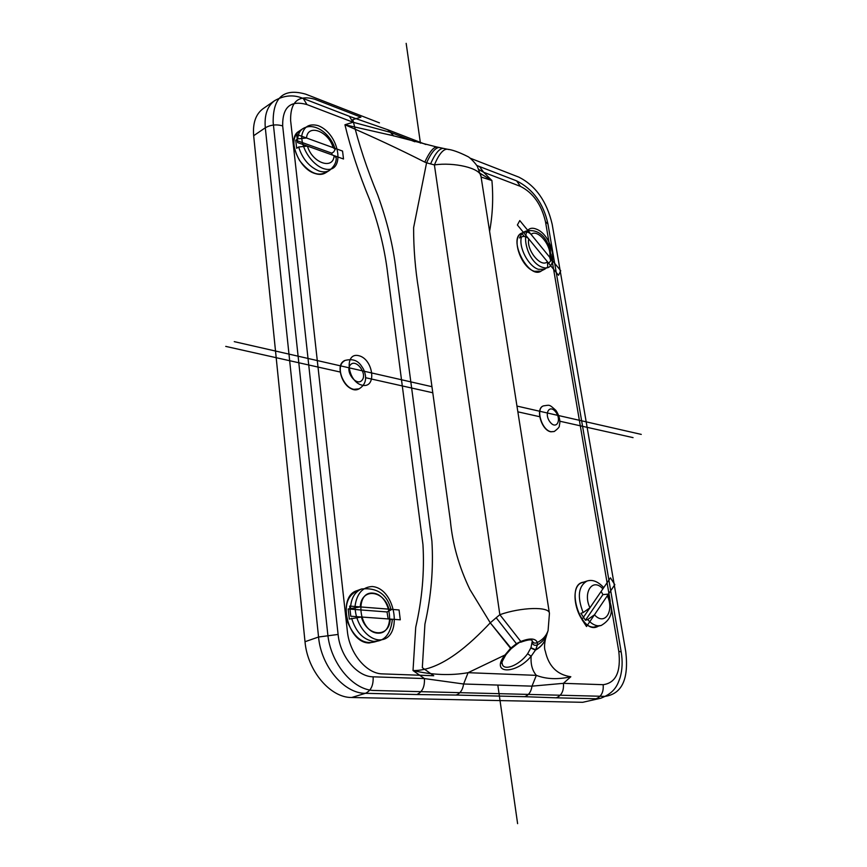 <?xml version="1.0" encoding="UTF-8"?>
<svg xmlns="http://www.w3.org/2000/svg" width="867" height="867" viewBox="0 0 867 867"><rect width="100%" height="100%" fill="white"/><g stroke="black" fill="none" stroke-linecap="round" stroke-linejoin="round"><path stroke-width="1.3" d="M521.479 236.919C518.314 247.182 528.534 266.603 538.515 269.344L544.779 269.16L547.738 266.928L547.413 261.704L528.751 238.891C526.54 236.572 524.112 235.911 521.479 236.919L519.506 237.948L521.88 233.494L524.297 236.453M521.88 233.494L523.841 232.454C526.475 231.456 528.892 232.107 531.092 234.426L549.667 257.185L550.762 260.88L548.388 263.46M601.145 591.424L602.912 594.621L585.453 620.252L580.923 613.283L583.144 612.59L589.928 607.8L602.858 588.921L603.237 587.111C597.677 581.313 592.226 579.297 586.905 581.063C578.3 586.298 577.043 596.799 583.144 612.59M602.912 594.621L607.756 594.144L607.29 595.813L594.459 614.79L587.685 619.569L585.453 620.252M544.779 269.16L540.824 271.143L534.56 271.338C521.045 267.838 510.804 237.731 521.555 233.31L525.478 231.24L523.841 232.454M587.685 619.569C591.034 623.384 594.48 625.465 598.035 625.801L601.167 625.486L593.592 627.144C577.368 627.101 567.321 586.027 582.516 582.505L586.905 581.063M298.649 146.989C302.431 158.834 309.194 166.822 318.926 170.962C323.077 172.338 326.621 172.143 329.547 170.365C334.142 166.605 336.374 162.411 336.223 157.805L334.109 155.637L307.449 146.09L298.649 146.989L296.655 148.3L295.745 140.216L297.739 138.893L306.517 137.994L333.145 147.65L335.193 149.362L333.762 151.877L331.768 153.145L332.202 154.944M295.745 140.216L331.768 153.145M351.612 618.269C355.914 632.108 363.327 639.824 373.85 641.428L378.998 640.767C386.357 638.795 390.8 631.826 392.339 619.84L390.172 619.081L361.409 617.011L349.314 619.071L348.176 608.981L387.029 611.95L388.156 618.93M348.176 608.981L360.26 606.911L388.969 609.165L391.125 609.869L387.029 611.95M378.998 640.767L369.223 642.978C347.429 643.184 336.732 596.355 357.041 590.644L361.593 588.964C354.809 591.836 351.102 598.23 350.474 608.157M329.547 170.365L325.537 172.869C322.611 174.657 319.067 174.863 314.916 173.487C298.389 168.772 286.63 138.059 298.747 131.405L302.702 128.771C299.722 130.83 298.064 134.201 297.739 138.893M554.154 431.528L550.859 431.799C541.517 430.444 535.102 408.639 543.219 405.973L543.316 405.929M359.057 388.86L353.736 389.435C342.151 387.657 334.998 364.563 344.741 360.531L344.838 360.488C332.234 365.733 347.288 395.753 359.057 388.86M532.305 640.984L530.962 647.736L527.624 653.751C519.246 665.52 502.99 671.784 502.166 663.418L502.123 663.103M563.42 683.326L570.822 676.748C557.882 679.674 546.383 679.219 536.337 675.36C532.273 670.538 530.55 664.165 531.157 656.243L535.665 649.795L537.421 644.875L537.345 642.501C535.535 638.231 530.019 637.895 520.807 641.472L516.559 643.607L510.533 648.343L505.093 654.878C489.573 674.179 515.54 675.09 531.157 656.243L527.624 653.751M511.324 648.527L490.278 622.831L510.999 648.852L506.046 654.498L468.082 672.684C450.71 675.74 432.362 675.035 413.017 670.549L424.407 678.568L373.135 676.813C357.182 676.813 340.113 656.384 338.097 634.449L282.675 125.91C276.432 124.133 270.645 124.761 265.302 127.785L318.557 637.007L338.097 634.449M530.962 647.736L535.665 649.795C540.64 647.031 543.956 643.26 545.614 638.47L546.199 635.901M570.822 676.748C557.113 674.732 548.616 666.214 545.332 651.215L545.31 651.117M490.018 623.091C470.38 643.802 441.108 671.069 413.017 670.549L415.727 627.231C422.131 599.4 424.537 571.862 422.955 544.606L387.755 274.221C384.991 250.292 378.998 225.561 369.754 200.006C358.96 173.899 350.68 148.81 344.936 124.761L391.125 135.252M434.54 146.501L448.965 149.579M447.318 149.211L447.199 149.2C443.07 149.167 438.8 154.413 434.4 164.925C453.571 161.999 480.957 168.035 481.022 176.575L481.098 177.096M430.563 163.928C434.963 153.838 439.146 148.636 443.113 148.344L439.081 147.488C435.267 147.769 431.094 152.874 426.575 162.823L434.4 164.925L499.847 614.703L496.184 617.737L516.83 644.246L520.807 641.472L499.847 614.703C520.568 607.29 549.732 606.141 549.44 613.478L548.074 630.634M582.711 702.303L600.896 698.206L582.711 702.303L351.677 697.501C330.327 697.816 307.449 670.83 305.011 641.721L318.557 637.007C321.115 666.344 344.091 693.578 365.43 693.318L416.821 694.532C422.316 692.072 424.852 686.751 424.407 678.568L463.617 683.998L468.082 672.684L536.337 675.36L532.002 686.144L463.617 683.998C462.718 689.861 460.204 693.546 456.075 695.052L524.611 696.689C528.697 695.258 531.157 691.747 532.002 686.144L563.42 683.337C564.005 690.771 561.599 695.605 556.224 697.827L596.073 698.769C601.405 696.613 603.768 691.92 603.15 684.692L563.42 683.337M479.484 166.54L483.667 172.284L520.46 186.383C533.129 192.788 541.474 204.569 545.495 221.746L550.502 251.127M478.963 169.596L483.667 172.284L491.914 180.553L480.351 173.465M282.675 125.91C282.382 107.107 290.467 99.998 306.951 104.571L303.298 98.524L349.347 116.297L353.064 122.247L390.41 132.326L393.759 136.011M305.011 641.721L253.663 135.707C252.633 123.081 255.787 114.065 263.113 108.668L274.644 100.67C267.339 106.056 264.229 115.094 265.302 127.785L253.663 135.707M306.951 104.571L353.064 122.247L344.936 124.761C373.211 136.953 399.828 149.406 424.808 162.118L426.575 162.812L413.613 227.663C413.57 248.591 415.26 269.355 418.663 289.968L450.352 520.612C452.552 544.064 459.066 566.996 469.871 589.441L490.267 622.831L496.184 617.737M520.59 642.263L520.634 642.252C534.018 637.429 531.764 641.526 532.284 640.897C533.238 643.162 534.928 643.693 537.345 642.501C542.536 639.879 546.069 636.075 547.911 631.1L547.034 633.853C545.376 638.502 542.168 642.187 537.421 644.875C535.047 645.828 533.346 645.221 532.305 643.076M481.098 177.031L491.914 180.553C493.421 197.947 492.64 214.886 489.595 231.348M469.968 158.097L518.921 177.161C535.752 185.744 546.828 201.426 552.16 224.185L625.757 651.691C628.922 678.969 622.04 693.86 605.09 696.374L374.717 690.49C353.4 690.717 330.349 663.298 327.726 633.82L273.159 122.431C272.888 97.299 283.747 87.881 305.748 94.178L379.443 122.865M540.228 694.716L455.37 692.549M517.61 823.65L497.821 685.071M420.43 143.163L406.168 43.35M359.393 590.015C347.548 594.22 343.69 605.101 347.83 622.669C355.08 639.196 364.682 645.406 376.625 641.32M225.734 346.388L340.2 372.03L225.734 346.388M365.495 377.687L432.774 392.762L365.495 377.687M517.859 411.825L539.686 416.713L517.859 411.825M559.887 421.232L633.062 437.629L559.887 421.232M300.892 130.343C292.06 135.631 291.594 145.645 299.505 160.384C309.703 173.573 319.002 177.226 327.379 171.363M372.983 593.126C354.039 591.11 358.667 632.119 377.698 633.148C396.457 634.362 391.559 594.513 372.983 593.126M399.069 609.956L400.283 619.807L350.777 616.242L349.639 606.087L399.069 609.956M234.263 341.641L431.939 386.693L234.263 341.641M516.96 406.07L641.266 434.4L516.96 406.07M372.214 586.526C362.699 587.035 357.009 593.386 355.123 605.578C354.625 621.856 366.08 638.6 378.5 639.879C403.469 641.331 396.88 588.455 372.214 586.526M317.907 125.574C309.064 123.352 303.699 126.68 301.781 135.555C301.087 147.943 311.448 163.971 322.957 168.415C346.139 176.5 340.829 133.865 317.907 125.574M358.743 355.687C343.831 351.926 347.353 382.098 362.319 385.241C377.123 388.535 373.417 359.003 358.743 355.687M314.808 99.25L360.91 117.153L352.804 119.646C358.624 143.803 366.958 168.989 377.806 195.216C387.083 220.879 393.141 245.719 395.981 269.735L431.907 541.203C433.554 568.579 431.224 596.225 424.917 624.164L422.327 667.677L433.728 675.751L382.499 673.887C366.546 673.854 349.434 653.295 347.364 631.252L290.618 120.556C290.272 101.699 298.335 94.59 314.808 99.25M343.516 158.997L342.541 151.064L296.698 134.439L297.609 142.567L343.516 158.997M584.813 582.104C563.55 582.06 581.356 637.971 598.848 625.833M523.484 232.649C505.136 235.466 530.008 283.628 542.634 269.81M614.822 584.683L586.515 626.527L581.93 619.482L610.433 577.845L614.822 584.683M558.532 275.294L560.732 270.742L519.777 220.565L517.382 224.997L558.532 275.294M536.066 229.018C518.347 222.353 524.741 261.606 542.504 267.339C559.995 273.17 553.384 234.99 536.066 229.018M547.413 261.704C541.095 268.261 526.117 250.075 528.751 238.891M589.928 607.8C582.483 592.085 592.93 577.357 602.858 588.921M531.092 234.426C537.605 228.216 552.127 246.13 549.667 257.185M607.29 595.813C614.627 611.051 604.667 626.31 594.459 614.79M334.109 155.637C333.362 170.268 312.153 162.974 307.449 146.09M306.517 137.994C307.622 123.352 328.626 131.253 333.145 147.65M390.172 619.081C389.684 638.242 366.817 637.028 361.409 617.011M360.26 606.911C361.16 587.577 383.81 589.766 388.969 609.165M543.414 405.886C550.101 405.062 548.778 404.022 555.92 410.427C558.76 414.74 560.06 418.978 559.822 423.15L559.313 425.708C559.724 426.737 558.034 428.666 554.251 431.495L551.054 431.723C541.712 430.368 535.297 408.552 543.414 405.886L543.219 405.973M555.693 411.944C549.461 403.74 543.696 413.884 550.068 422.045C556.386 430.249 561.989 419.986 555.693 411.944M342.898 361.983C335.984 368.475 343.755 387.755 353.942 389.337L359.155 388.817C365.939 384.493 367.38 377.936 363.468 369.136C360.369 364.162 356.814 357.507 344.936 360.434L342.898 361.983M350.496 364.747C356.25 358.364 367.727 374.013 361.973 380.32C356.304 386.866 344.6 371.043 350.496 364.747M530.832 648.05L535.492 650.131M516.83 644.235L511.021 648.83M545.332 651.193C544.205 648.722 544.281 644.528 545.56 638.632C543.902 643.466 540.575 647.281 535.546 650.077M443.124 148.344L446.234 148.983M351.677 697.501L365.43 693.318C370.957 690.771 373.525 685.277 373.135 676.813M416.821 694.532L456.075 695.052M524.611 696.689L556.224 697.827M600.896 698.206C615.353 692.495 617.607 684.475 620.143 677.55C622.376 669.627 622.723 661.12 621.195 652.006L618.778 651.269C621.097 671.817 615.884 682.958 603.15 684.692M621.195 652.006L547.944 223.968L545.495 221.746M551.044 254.324L610.26 601.395M610.899 605.112L618.778 651.269M547.944 223.968C543.479 203.463 533.032 189.093 516.602 180.867L520.46 186.383M425.827 144.486L387.668 129.714L390.41 132.326L414.849 141.755M424.808 162.118C429.403 152.148 433.402 147.108 436.816 147L436.556 146.935M550.762 260.891C552.138 248.569 544.292 226.569 525.478 231.24M601.167 625.486C616.177 616.6 611.04 605.448 607.756 594.144M335.193 149.362C331.172 134.396 314.537 121.185 302.702 128.771M391.125 609.859C387.17 594.361 377.329 587.403 361.593 588.964M506.003 654.542C502.231 661.077 500.942 664.035 502.166 663.428L502.134 663.136M545.571 638.632L547.044 633.853M439.114 147.498L436.827 146.989M446.321 149.005L447.199 149.189C452.227 149.731 459.044 152.159 467.692 156.504C470.12 157.393 476.514 164.502 477.511 166.713L481.044 176.651M516.602 180.867L479.83 166.67M479.874 166.692L476.72 165.434M387.668 129.714L349.574 116.406M303.298 98.524C293.891 94.438 284.343 95.153 274.644 100.67M389.131 134.656L390.518 135.068M436.242 146.87L389.164 134.678M481.022 176.575L549.44 613.478"/></g></svg>
